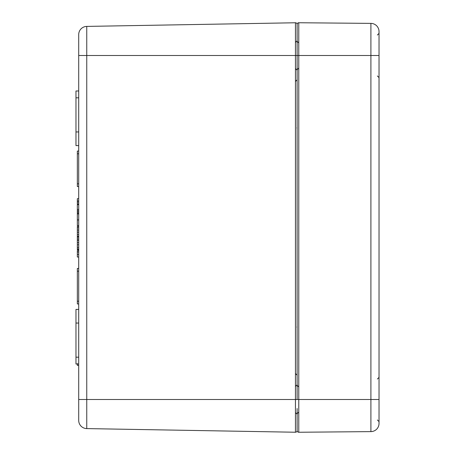 <?xml version="1.0" encoding="UTF-8"?>
<svg xmlns="http://www.w3.org/2000/svg" width="455" height="455" viewBox="0 0 455 455"><rect width="100%" height="100%" fill="white"/><g stroke="black" fill="none" stroke-linecap="round" stroke-linejoin="round"><path stroke-width="0.68" d="M379.026 33.386L377.388 35.024L379.026 33.386L379.026 423.429A8.19 8.19 0 0 1 370.905 431.619L298.77 432.25A1.638 1.638 0 0 1 297.121 430.612A1.638 1.638 0 0 0 298.77 432.25L298.77 55.499L297.121 55.499L297.121 24.405L297.121 399.501L295.454 399.501L295.454 432.233A1.638 1.638 0 0 0 297.121 430.595L297.121 408.51M298.77 22.75L370.905 23.381A8.19 8.19 0 0 1 379.026 31.571L379.026 55.499L298.77 55.499L298.77 22.75A1.638 1.638 0 0 0 297.121 24.388A1.638 1.638 0 0 0 295.454 22.767L86.751 26.407A8.19 8.19 0 0 0 78.704 34.597A8.19 8.19 0 0 1 86.751 26.407A8.19 8.19 0 0 0 78.704 34.597L78.704 420.403L78.704 399.501L86.751 399.501L86.751 26.407A8.19 8.19 0 0 0 78.704 34.597M295.454 22.767A1.638 1.638 0 0 1 297.121 24.405A1.638 1.638 0 0 0 295.454 22.767L295.454 399.501L86.751 399.501L86.751 428.593A8.19 8.19 0 0 1 78.704 420.403A8.19 8.19 0 0 0 86.751 428.593L295.454 432.233M78.704 213.458L77.339 213.458L77.339 225.629L78.704 225.629M78.704 239.04L77.339 239.04L77.339 249.715L78.704 249.715M78.704 240.422L77.339 240.422M78.704 244.801L77.339 244.801M78.704 249.021L77.339 249.021M78.704 213.56L77.339 213.56M78.704 213.907L77.339 213.907M78.704 219.896L77.339 219.896M78.704 219.958L77.339 219.958M77.339 363.568L77.339 365.376L78.704 365.376M78.704 365.331L77.339 365.331M78.704 151.054L77.339 151.054L77.339 186.544L78.704 186.544M78.704 268.456L77.339 268.456L77.339 303.946L78.704 303.946M78.704 204.642L77.339 204.642L77.339 213.458M78.704 209.527L77.339 209.527M78.704 210.87L77.339 210.87M78.704 212.172L77.339 212.172M78.704 226.431L77.339 226.431L77.339 237.1L78.704 237.1M78.704 227.807L77.339 227.807M78.704 232.192L77.339 232.192M78.704 236.412L77.339 236.412M78.704 198.687L77.339 198.687L77.339 204.016L78.704 204.016M78.704 200.945L77.339 200.945M78.704 202.077L77.339 202.077M77.339 236.674L77.339 239.159M78.704 250.591L77.339 250.591L77.339 257.029L78.704 257.029M78.704 251.973L77.339 251.973M78.704 131.944L75.974 131.944L75.974 145.594L78.704 145.594M78.704 90.989L75.974 90.989L75.974 131.944M78.704 309.406L75.974 309.406L75.974 364.011L78.704 364.011M78.704 323.056L75.974 323.056M297.121 419.129L297.121 423.77M297.121 46.49L297.121 31.23M297.121 55.499L78.704 55.499M78.704 242.657L77.339 242.657M78.704 247.304L77.339 247.304M78.704 183.814L77.339 183.814M78.704 153.784L77.339 153.784M78.704 301.216L77.339 301.216M78.704 271.186L77.339 271.186M78.704 230.048L77.339 230.048M78.704 234.695L77.339 234.695M78.704 254.459L77.339 254.459M78.704 97.814L75.974 97.814M78.704 357.186L75.974 357.186M298.77 432.25A1.638 1.638 0 0 1 297.121 430.612M379.026 399.501L297.121 399.501M379.026 423.429A8.19 8.19 0 0 1 370.905 431.619L370.905 23.381M295.483 81.434L297.121 79.796M296.893 127.849L297.121 128.441M295.483 42.395L297.121 40.757L295.483 42.395M295.483 68.603L297.121 70.241M295.483 386.397L297.121 384.759M295.483 412.605L297.121 414.243M295.483 373.566L297.121 375.204M297.121 326.559L296.893 327.151M377.388 419.976L379.026 421.614L377.388 419.976M377.388 379.026L379.026 377.388M377.388 75.974L379.026 77.612M298.759 386.943L297.121 385.305M298.759 412.059L297.121 413.697M298.759 42.941L297.121 41.303M298.759 68.057L297.121 69.695"/></g></svg>

